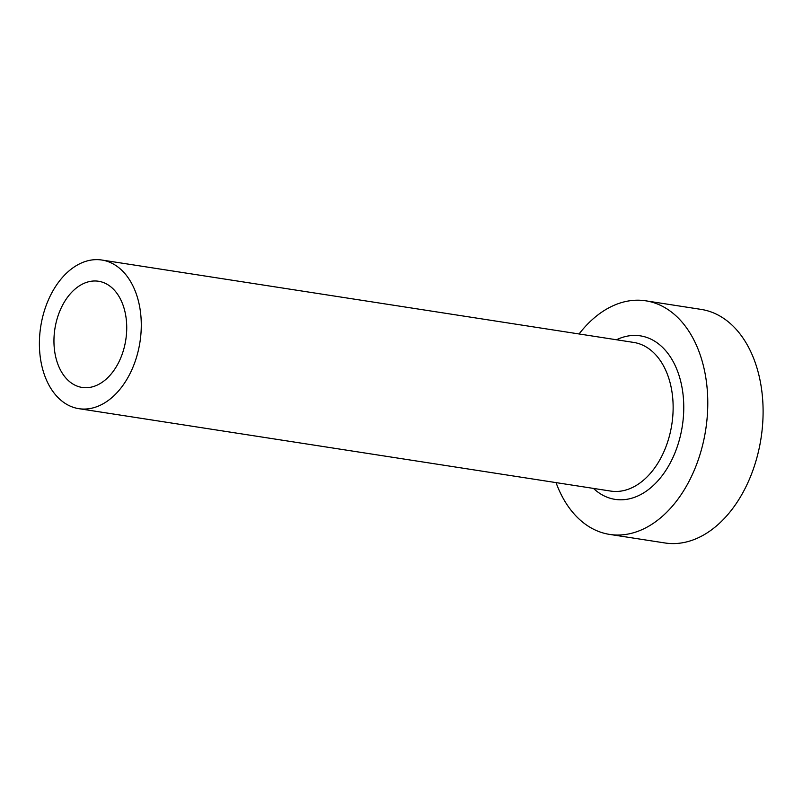 <?xml version="1.0" encoding="UTF-8"?>
<svg xmlns="http://www.w3.org/2000/svg" width="803" height="803" viewBox="0 0 803 803"><rect width="100%" height="100%" fill="white"/><g stroke="black" fill="none" stroke-linecap="round" stroke-linejoin="round"><path stroke-width="1.2" d="M118.683 362.394A53.721 35.874 -81.2 0 0 98.568 281.261A53.721 35.874 -81.2 0 0 62.002 306.294A53.721 35.874 -81.2 0 0 82.117 387.437A53.721 35.874 -81.2 0 0 118.683 362.394M50.669 295.072A75.211 50.228 -81.2 0 0 78.824 408.667A75.211 50.228 -81.2 0 0 130.016 373.616A75.211 50.228 -81.2 0 0 101.861 260.031A75.211 50.228 -81.2 0 0 50.669 295.072M556.037 482.613A118.182 78.925 -81.2 0 0 609.618 534.407A118.182 78.925 -81.2 0 0 690.068 479.321A118.182 78.925 -81.2 0 0 645.813 300.824A118.182 78.925 -81.2 0 0 579.063 333.968M609.618 534.407L664.944 542.969A118.182 78.925 -81.2 0 0 745.385 487.893A118.182 78.925 -81.2 0 0 701.129 309.396L645.813 300.824M616.483 339.769A82.729 55.246 98.8 0 1 675.584 366.449A82.729 55.246 98.8 0 1 671.358 460.812A82.729 55.246 98.8 0 1 593.457 488.405M78.824 408.667L610.671 491.075A75.211 50.228 -81.2 0 0 661.863 456.024A75.211 50.228 -81.2 0 0 633.697 342.429L101.861 260.031"/></g></svg>
